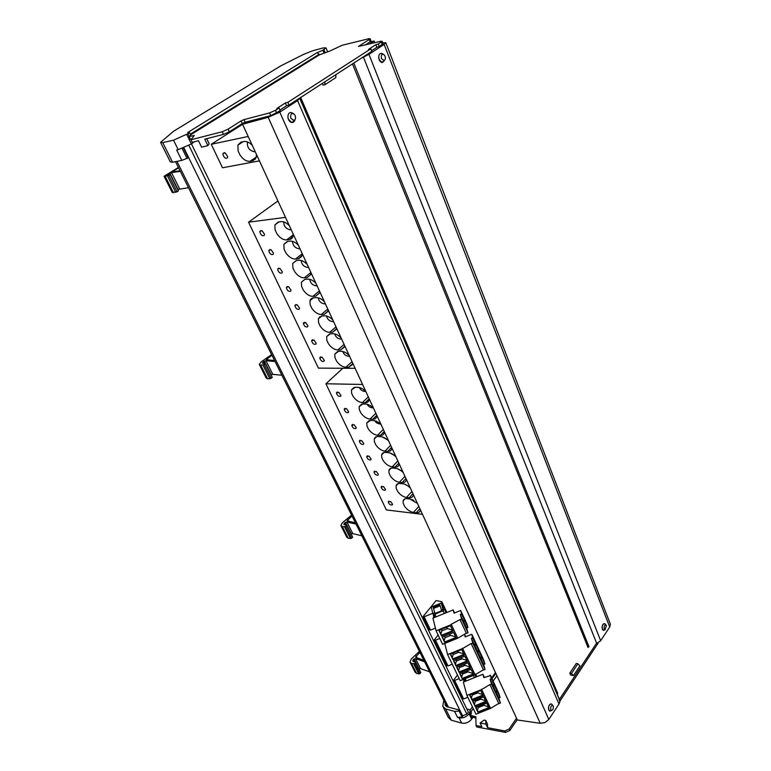 <?xml version="1.0" encoding="UTF-8"?>
<svg xmlns="http://www.w3.org/2000/svg" width="771" height="771" viewBox="0 0 771 771"><rect width="100%" height="100%" fill="white"/><g stroke="black" fill="none" stroke-linecap="round" stroke-linejoin="round"><path stroke-width="1.16" d="M177.715 189.464L188.49 187.71M179.614 188.789L171.49 172.608L167.432 174.834L170.256 174.651L178.438 190.909L177.099 191.786L168.907 175.518L164.05 176.299L178.4 167.461M164.175 176.54L172.232 192.471L177.099 191.786M170.256 174.651L168.907 175.518M171.49 172.608L180.347 171.355M180.067 170.815L172.106 171.885M178.583 167.837L172.058 171.798M169.186 173.533L169.745 174.641M271.016 374.879L272.809 374.369L281.868 375.207M272.809 374.369L265.976 360.741L263.933 361.426L262.391 363.074L265.359 363.642L272.25 377.327L271.113 378.31L264.212 364.625L260.694 365.146L259.278 364.384L261.388 361.734L271.594 354.583M259.499 364.818L266.168 378.002L267.595 378.802L271.113 378.31M265.359 363.642L264.212 364.625M265.976 360.741L275.025 361.454M274.543 360.491L266.38 359.768M271.932 355.238L266.303 359.614M263.827 361.522L264.81 363.478M351.075 533.985L352.781 533.599L361.859 535.806M352.781 533.599L346.95 521.986L345.032 522.545L343.76 524.367L346.796 525.475L352.655 537.127L351.682 538.187L345.813 526.535L342.401 526.689L340.878 525.552L342.555 522.574L351.576 515.163M341.158 526.111L346.748 537.156L348.28 538.312L351.682 538.187M346.796 525.475L345.813 526.535M346.95 521.986L356.038 524.107M355.412 522.863L347.21 520.839M352.01 516.021L347.104 520.637M344.936 522.651L346.218 525.196M418.99 668.939L420.6 668.64L429.611 671.83M420.6 668.64L415.569 658.617L413.757 659.08L412.697 661.007L415.742 662.501L420.802 672.553L419.954 673.642L414.885 663.59L411.589 663.484L409.999 662.087L411.348 658.906L419.414 651.37M410.336 662.742L415.077 672.11L416.668 673.517L419.954 673.642M415.742 662.501L414.885 663.59M415.569 658.617L424.58 661.74M423.857 660.294L415.704 657.355M419.916 652.372L415.588 657.114M413.67 659.186L415.164 662.135M191.459 143.898L468.334 712.067L466.85 714.139L462.542 715.748M462.446 715.555L183.845 147.772M188.23 157.853L181.811 160.397L172.569 162.267L170.352 161.891L160.763 142.741M190.264 134.212L319.204 54.259L316.91 52.736L322.885 50.25L325.998 47.879L323.184 47.918L312.207 50.944L303.254 54.548L280.779 65.882L173.542 131.263L160.57 142.346L162.758 142.616L173.533 140.197L188.047 133.653L190.235 139.175L191.69 138.847M181.811 160.397L176.655 149.988L178.217 149.661L173.533 140.197M316.91 52.736L187.69 132.525L189.425 132.487L188.047 133.653M194.032 141.883L191.362 143.955L178.217 149.661M190.668 135.05L189.387 136.4M319.204 54.259L319.445 54.847L190.572 134.848M383.1 43.658L379.332 46.511L378.349 43.976L382.185 41.297L380.932 41.229L358.486 46.443L369.28 39.485L370.138 38.743L368.962 38.685L342.266 45.238L329.593 51.156L319.445 54.847M285.376 102.948L286.552 105.627L289.038 105.001L371.853 51.358L370.851 48.814L287.862 102.312L285.376 102.948L276.779 108.48L279.035 108.007L275.469 110.301L269.551 112.923L270.756 115.621L245.197 122.261L243.983 119.621L269.551 112.923M279.035 108.007L280.23 110.706L270.756 115.621M242.296 123.543L229.353 131.793L228.11 129.143L241.082 120.902L242.296 123.543L245.197 122.261M229.353 131.793L223.503 134.385L204.758 139.156L207.881 145.642L209.172 143.801L206.705 138.655M190.688 139.069L192.249 142.336L198.494 140.746L201.617 147.194L207.881 145.642M371.034 41.027L365.531 44.92M379.332 46.511L376.874 47.195L375.882 44.67L368.577 49.373L370.851 48.814M228.11 129.143L222.26 131.735L190.996 139.763L194.282 135.455L189.001 136.64M241.082 120.902L243.983 119.621M378.349 43.976L375.882 44.67M289.038 105.001L287.862 102.312M322.336 83.432L323.078 85.186L324.861 84.752L324.861 81.793M324.861 84.752L335.838 77.611L335.867 74.671M293.597 113.78L291.583 112.585C288.952 112.364 287.756 114.05 287.978 117.664L288.47 119.303L291.284 122.088L292.643 122.117L294.715 119.919M384.44 60.398L382.782 62.258L381.77 62.258L379.168 59.473C378.195 55.512 379.004 53.478 381.597 53.344L383.322 54.249M290.927 118.387L290.58 117.221C290.571 113.973 291.746 112.942 294.088 114.127L295.148 115.602C295.929 118.011 295.515 119.611 293.896 120.392L290.927 118.387M381.491 58.586C380.835 55.136 381.655 53.806 383.948 54.596L385.076 56.216C385.722 58.432 385.384 59.878 384.064 60.572L381.491 58.586M443.364 707.527L448.337 717.454L451.218 720.153L445.619 708.935L442.737 706.265L443.788 700.309M445.619 708.935L454.572 711.392L459.111 711.055L459.786 710.149L447.064 706.785L445.137 705.012L445.252 703.248M462.667 715.989L459.786 710.149M459.111 711.055L462.051 717.02L457.521 717.358L459.024 717.772C462.889 718.437 466.233 717.097 469.076 713.773L470.339 710.746L468.99 709.484L467.669 709.127L467.207 709.754M451.218 720.153L461.665 723.111C465.52 723.776 468.855 722.446 471.679 719.121L472.874 717.213M462.051 717.02L462.725 716.124M475.871 718.042L471.466 716.818L470.773 715.401L471.206 712.529M470.908 711.903L473.288 708.588M529.166 630.948L529.6 630.341M596.581 643.13L559.014 700.01M493.064 681.111L496.938 675.733M504.774 730.937L505.468 732.392L509.824 730.503L509.139 729.038L504.774 730.937L487.609 727.708L487.465 724.027L485.73 720.413L484.13 720.114L480.092 723.015L481.836 726.629L476.064 725.54L475.842 716.789L470.773 715.401M509.139 729.038L516.531 718.215M573.46 675.627L579.898 665.893L577.893 663.792L571.436 673.507L573.46 675.627L570.579 674.972L569.808 673.141L571.436 673.507M492.071 678.605L495.84 673.372M491.705 677.757L495.464 672.543M598.209 643.004L559.9 701.118M509.824 730.503L517.206 719.68M505.468 732.392L476.767 726.976L476.064 725.54M487.609 727.708L485.865 724.085L485.73 720.413M480.092 723.015L485.865 724.085M569.808 673.141L576.265 663.445L577.893 663.792M604.984 623.999L604.58 623.72C602.604 624.096 601.862 625.956 602.373 629.3L603.192 630.283L604.368 629.994M550.928 710.727L549.588 711.007L548.788 710.101C548.22 706.438 549.097 704.405 551.419 704L551.969 704.453M606.411 625.638L605.119 629.656L604.242 628.905C603.944 626.168 604.551 624.905 606.073 625.098L606.411 625.638M553.202 706.024C553.636 708.241 553.125 709.706 551.66 710.428L550.754 709.725C550.427 706.718 551.149 705.34 552.913 705.59L553.202 706.024M604.541 629.917L603.182 630.37L602.055 627.864C602.247 624.992 603.095 623.585 604.599 623.633L605.283 624.308M382.792 42.868L385.876 42.704L384.151 44.439L368.952 54.298L600.667 640.73L609.707 626.996L610.401 624.25L609.996 623.19M384.729 60.157L381.847 62.576C380.055 61.863 379.004 60.157 378.696 57.44L378.686 57.237M371.603 50.741L377.231 47.098M600.667 640.73L595.993 644.026M368.952 54.298L363.43 57.15L596.812 643.698M559.438 699.364L559.842 701.928L558.994 704L548.817 719.459L545.049 722.552L540.23 723.304L517.341 719.979L242.547 124.247L245.535 122.175M369.926 42.116L374.051 40.998L374.725 42.713M279.94 110.041L286.918 105.531M242.547 124.247L268.183 117.308L540.23 723.304M299.784 98.033L297.577 100.587L279.786 112.132L268.183 117.308M361.85 57.835L363.43 57.15M369.357 44.005L374.051 40.998M551.13 710.65L549.569 711.093L548.422 708.616C548.673 705.407 549.675 703.836 551.438 703.913L552.238 704.781M295.081 119.457C294.522 121.799 293.288 122.791 291.38 122.435C289.395 121.645 288.238 119.881 287.911 117.134L287.901 116.913M472.44 706.853L470.059 710.158M242.576 124.295L211.254 144.293L222.501 167.789L259.441 160.869M248.185 136.467L211.254 144.293M225.113 152.851L223.002 153.516L222.915 154.489C224.062 157.804 225.575 158.903 227.455 157.785L227.657 156.552L225.113 152.851M252.377 145.546C249.486 142.442 246.662 141.083 243.915 141.498L241.072 142.086L237.882 145.102L238.114 150.991L240.012 155.029C243.125 159.51 246.46 161.592 250.006 161.284L252.849 160.754L256.165 157.641L256.444 154.373M255.307 151.906C249.553 151 246.922 147.666 247.414 141.903M285.492 217.345L248.561 222.193L318.433 368.124L355.132 368.326M248.561 222.193L277.926 200.942M291.004 290.118L290.734 291.13C288.826 291.881 287.381 290.812 286.407 287.911L286.475 287.294L288.662 286.754L291.004 290.118M282.321 271.816L282.07 272.857C280.162 273.657 278.707 272.577 277.714 269.628L277.772 268.973L279.95 268.414L282.321 271.816M273.493 253.206L273.252 254.276C271.344 255.124 269.879 254.045 268.857 251.038L268.934 250.334L271.103 249.756L273.493 253.206M304.266 277.839L310.915 272.471L310.713 274.649L307.099 277.627L304.266 277.839C300.738 277.801 297.519 275.71 294.628 271.585L292.922 267.942L292.72 263.47L296.209 260.55L299.052 260.29C301.789 260.184 304.526 261.591 307.253 264.52M293.192 234.027L292.961 236.543L289.433 239.579L286.6 239.897C283.063 239.964 279.815 237.873 276.847 233.642L275.074 229.864L274.861 224.959L278.264 221.99L281.107 221.634C283.853 221.431 286.61 222.819 289.395 225.807M302.126 253.408L301.914 255.76L298.338 258.767L295.505 259.037C291.978 259.046 288.749 256.955 285.81 252.782L284.075 249.072L283.863 244.378L287.313 241.439L290.156 241.13C292.893 240.976 295.65 242.373 298.406 245.332M328.041 309.576L327.858 311.474L324.157 314.395L321.324 314.51C317.816 314.356 314.645 312.274 311.812 308.265L310.164 304.738L309.971 300.651L313.546 297.799L316.38 297.635C319.117 297.616 321.815 299.042 324.495 301.904M319.801 358.072L322.066 357.156L324.302 360.346L324.013 361.252C322.095 361.821 320.688 360.761 319.801 358.072M349.292 355.653C346.68 352.867 344.02 351.431 341.302 351.325L338.479 351.354L334.787 354.082L334.961 357.667L336.532 361.021C339.259 364.876 342.382 366.957 345.88 367.247L348.694 367.256L352.501 364.471L352.655 362.948M319.551 291.178L319.358 293.221L315.696 296.17L312.872 296.334C309.344 296.237 306.154 294.146 303.292 290.079L301.615 286.504L301.413 282.215L304.959 279.333L301.413 282.215M315.946 283.371C313.248 280.48 310.52 279.063 307.793 279.121L304.959 279.333M336.387 327.665L336.214 329.439L332.474 332.311L329.651 332.378C326.143 332.185 322.982 330.104 320.187 326.143L318.568 322.683L318.375 318.76L321.999 315.946L324.822 315.831C327.559 315.859 330.248 317.286 332.908 320.129M344.589 345.456L344.425 347.095L340.647 349.928L337.833 349.957C334.325 349.716 331.193 347.634 328.427 343.721L326.827 340.319L326.653 336.57L330.306 333.795L333.13 333.727C335.857 333.795 338.536 335.231 341.168 338.035M315.898 344.145C313.98 344.762 312.563 343.702 311.657 340.965L313.922 339.992L316.177 343.22L315.898 344.145M305.644 322.538L307.928 325.805L307.648 326.769C305.73 327.424 304.304 326.364 303.379 323.569L305.644 322.538M294.965 305.885L295.023 305.316L297.22 304.796L299.534 308.111L299.264 309.094C297.346 309.797 295.919 308.728 294.965 305.885M264.52 234.278L264.28 235.377C262.381 236.273 260.906 235.194 259.866 232.119L259.933 231.367L262.092 230.77L264.52 234.278M324.215 360.924L322.808 361.541M320.861 316.64L319.146 317.247M310.607 300.112L310.029 300.43M308.651 267.547C304.198 267.161 301.702 264.81 301.172 260.492M291.274 229.883C288.103 229.739 285.771 228.264 284.268 225.45L283.612 221.865M300.035 248.879C295.37 248.416 292.845 245.91 292.46 241.342M325.449 303.957C321.401 303.697 318.982 301.644 318.192 297.808M349.61 356.347C346.16 356.231 343.885 354.612 342.796 351.489M317.122 285.906C312.872 285.578 310.414 283.381 309.74 279.304M333.631 321.709C329.786 321.497 327.415 319.599 326.509 316.004M341.688 339.173C338.035 339.009 335.713 337.255 334.71 333.891M312.38 298.011L310.347 299.697M362.582 384.459L325.921 383.765L386.319 509.91L422.498 514.363M325.921 383.765L342.825 368.259M363.758 443.527L363.44 444.318C361.503 444.684 360.144 443.653 359.353 441.195L361.647 440.54L363.758 443.527M356.269 427.741L355.951 428.551C354.024 428.965 352.655 427.915 351.846 425.419L354.13 424.715L356.269 427.741M348.665 411.704L348.357 412.543C346.43 412.986 345.051 411.936 344.223 409.391L346.507 408.64L348.665 411.704M384.382 431.731L384.266 432.839C383.765 434.642 382.455 435.499 380.334 435.422L377.53 435.249C374.06 434.786 371.024 432.724 368.403 429.052L366.938 425.92L366.784 422.922L370.61 420.378L373.415 420.523C376.113 420.764 378.725 422.229 381.24 424.908M369.174 398.752L369.039 400.053C368.528 401.864 367.237 402.761 365.165 402.741L362.351 402.645C358.872 402.26 355.797 400.188 353.118 396.429L351.605 393.191L351.441 389.924L355.2 387.283L358.014 387.341C360.722 387.524 363.363 388.979 365.926 391.707M376.836 415.376L376.711 416.571C376.209 418.383 374.908 419.26 372.807 419.212L370.003 419.077C366.524 418.653 363.469 416.591 360.828 412.87L359.334 409.69L359.17 406.558L362.968 403.965L365.782 404.062C368.48 404.283 371.102 405.739 373.646 408.447M399.118 463.67L399.012 464.605C398.53 466.388 397.2 467.216 395.022 467.081L392.237 466.84C388.786 466.301 385.779 464.248 383.216 460.663L381.79 457.627L381.655 454.88C382.127 453.146 383.418 452.336 385.529 452.432L388.324 452.644C391.013 452.953 393.595 454.427 396.063 457.058M388.247 501.911L390.54 501.439L392.564 504.282L392.227 504.986C390.299 505.227 388.97 504.195 388.247 501.911M417.448 503.415L409.825 498.972L407.049 498.664C404.871 498.48 403.551 499.242 403.098 500.948L403.223 503.367L404.582 506.268C407.069 509.718 410.018 511.771 413.449 512.416L416.224 512.754C418.46 512.966 419.81 512.195 420.272 510.441L420.359 509.718M391.803 447.826L391.697 448.847C391.205 450.64 389.885 451.478 387.736 451.382L384.941 451.17C381.481 450.669 378.455 448.606 375.872 444.983L374.427 441.899L374.272 439.027C374.754 437.292 376.036 436.463 378.127 436.531L380.932 436.714C383.621 436.993 386.213 438.458 388.709 441.118M406.307 479.263L406.211 480.121C405.729 481.894 404.399 482.704 402.202 482.54L399.417 482.27C395.976 481.692 392.979 479.639 390.454 476.102L389.047 473.105L388.912 470.474C389.374 468.758 390.675 467.958 392.815 468.084L395.6 468.325C398.289 468.672 400.853 470.146 403.31 472.758M413.391 494.606L413.295 495.396C412.822 497.16 411.483 497.95 409.266 497.767L406.481 497.459C403.05 496.852 400.082 494.799 397.576 491.3L396.188 488.351L396.063 485.836C396.516 484.121 397.826 483.34 399.985 483.494L402.77 483.774C405.45 484.14 408.004 485.624 410.432 488.207M385.192 490.163C383.264 490.433 381.934 489.402 381.192 487.079L383.486 486.559L385.529 489.44L385.192 490.163M376.315 471.457L378.378 474.377L378.05 475.119C376.123 475.418 374.783 474.387 374.022 472.016L376.315 471.457M366.745 456.721L369.039 456.114L371.121 459.073L370.803 459.834C368.866 460.171 367.516 459.14 366.745 456.721M340.936 395.417L340.637 396.275C338.71 396.757 337.322 395.706 336.474 393.114L338.758 392.314L340.936 395.417M380.305 423.954C377.838 423.828 375.997 422.749 374.793 420.735M365.762 391.533C362.91 391.495 360.838 390.261 359.537 387.861L359.402 387.524M373.106 407.878C370.359 407.782 368.365 406.577 367.141 404.255M394.27 455.353L389.818 452.924M413.882 500.466L412.042 499.55M387.37 439.778L382.349 436.945M401.026 470.667L397.229 468.662M407.589 485.72L404.602 484.188M430.565 630.09L429.543 629.868L423.086 616.588L424.098 616.79L430.565 630.09L435.432 628.124M433.765 617.754L433.302 614.506M424.098 616.79L432.782 613.282M423.086 616.588L436.078 600.58L441.793 601.669L446.891 612.453M445.619 612.964L445.272 609.485L444.009 609.996L441.793 601.669M445.272 609.485L446.708 612.521M445.359 609.822L446.65 612.55M444.163 613.552L443.45 610.863L441.889 611.49L439.855 604.821L433.215 607.509L435.201 614.198L441.764 611.23M434.073 615.277L432.849 613.571L431.23 607.085L441.263 603.018L442.978 609.476L441.263 610.169M441.263 603.018L443.45 610.863M435.201 614.198L433.938 614.709L434.613 617.417M435.692 616.973L435.008 614.275M434.565 612.878L432.849 613.571M443.604 610.796L442.978 609.476M433.215 607.509L435.123 613.909M434.921 613.485L441.561 610.805M440.106 605.784L433.639 608.406M454.562 612.945L453.146 609.919L432.945 618.091L436.097 630.784L442.621 644.296L457.714 638.215L451.208 624.327L459.988 619.595L466.407 633.425L467.997 632.779L466.6 627.98L467.939 627.44L466.927 623.99L460.653 610.487L461.646 613.899L460.297 614.439L463.159 620.78L464.508 620.231L461.829 614.304L460.489 614.853M453.146 609.919L454.052 613.157L460.653 610.487M466.291 633.193L457.714 638.215M436.097 630.784L451.295 624.655M467.997 632.779L461.665 619.19L460.056 619.845M461.665 619.19L460.297 614.439M435.75 616.954L435.066 614.256M467.727 627.045L466.6 627.98M466.416 627.575L463.159 620.78M466.301 627.527L467.939 627.44M467.64 626.987L464.508 620.231M462.137 613.562L463.959 618.795L462.137 613.562M465.279 620.308L467.091 625.551L465.279 620.308M441.59 635.969L453.088 631.343L450.418 625.715L438.892 630.37L441.59 635.969L441.417 635.275L452.779 630.697M444.838 642.706L456.287 638.099L453.637 632.519L442.159 637.145L444.838 642.706L444.655 642.012L455.979 637.444M457.627 637.887L451.208 624.327M463.275 620.828L464.595 620.298M464.99 621.098L463.65 621.638M441.417 635.275L439.21 630.235M444.655 642.012L442.477 637.019M440.973 633.897L441.812 630.919L447.565 628.596L452.519 630.158M446.284 627.382L447.565 628.596M441.812 630.919L441.6 629.271M441.34 629.377L441.956 630.649M455.728 636.913L450.023 635.237L449.522 634.176M444.212 640.624L445.04 637.656L450.775 635.343M445.04 637.656L444.848 636.065M444.597 636.162L445.185 637.376M438.15 635.025L434.266 639.94L435.49 640.209L447.999 665.942L452.259 664.236M447.999 665.942L446.785 665.652L434.266 639.94M435.49 640.209L439.807 638.475M464.508 634.157L465.694 636.692M464.412 634.205L465.183 636.904L471.707 634.273L472.093 634.832L483.851 660.4L484.911 663.947L483.6 664.477L485.075 669.411L483.513 670.038L471.158 643.515L462.6 648.546L447.594 654.579L444.751 643.438M485.075 669.411L472.825 643.13L471.235 643.766M472.825 643.13L471.409 638.292L474.194 644.469L475.524 643.939L472.922 638.147L471.592 638.687M471.707 634.273L472.739 637.752L471.409 638.292M483.398 669.797L475.023 674.77L462.6 648.546M447.594 654.579L460.22 680.706L475.023 674.77M483.6 664.477L474.31 644.508L475.524 643.939M475.63 643.978L484.911 663.947M473.153 637.251L474.975 642.513L473.153 637.251M476.208 643.833L478.039 649.095L476.208 643.833M479.234 650.358L481.075 655.629L479.234 650.358M482.251 656.844L484.092 662.116L482.251 656.844M459.285 672.697L470.551 668.178L467.987 662.781L456.692 667.32L459.285 672.697L459.092 671.984L470.233 667.513M452.982 659.619L464.325 655.061L461.733 649.577L450.351 654.155L452.982 659.619L452.799 658.906L464.017 654.406M456.143 666.183L467.448 661.643L464.874 656.208L453.531 660.766L456.143 666.183L455.96 665.469L467.139 660.978M462.398 679.164L473.625 674.664L471.081 669.305L459.824 673.825L462.398 679.164L462.205 678.451L473.307 673.999M474.926 674.432L462.513 648.209M480.767 658.386L482.087 657.856M480.41 657.615L481.682 657.104M477.731 651.871L479.051 651.341M477.365 651.081L478.646 650.57M474.676 645.298L475.996 644.768M459.092 671.984L457.001 667.194M452.799 658.906L450.669 654.03M455.96 665.469L453.84 660.641M462.205 678.451L460.133 673.7M458.639 670.587L459.429 667.619L465.077 665.354L469.973 666.973M463.93 664.409L465.077 665.354M459.429 667.619L459.285 666.279M459.092 666.356L459.564 667.339M463.766 653.866L458.09 652.15L457.646 651.225M458.841 652.266L453.155 654.55L452.346 657.518M453.155 654.55L452.982 653.095M452.77 653.182L453.29 654.271M455.507 664.082L456.307 661.113L461.974 658.829L466.879 660.439M460.807 657.836L461.974 658.829M456.307 661.113L456.143 659.716M455.94 659.793L456.442 660.824M473.047 673.459L467.419 671.705L467.043 670.924M461.752 677.054L462.533 674.085L468.161 671.83M462.533 674.085L462.398 672.794M462.215 672.861L462.667 673.796M474.213 677.748L473.539 675.367M457.482 675.049L453.627 680.186L454.639 680.446L463.65 698.969L467.824 697.292M463.65 698.969L462.639 698.699L453.627 680.186M454.639 680.446L459.208 678.615M475.62 677.189L475.293 674.23M464.084 681.805L463.419 679.424M475.389 674.182L476.613 676.784M475.437 674.153L476.671 676.765M475.611 674.056L476.854 676.687M466.021 681.034L465.376 678.634M464.98 681.448L464.335 679.058M482.897 674.278L463.361 682.094L466.918 695.413L481.605 689.544L489.942 684.571L498.847 703.73L500.389 703.113L498.847 698.063L500.128 697.553L499.02 693.919L490.558 675.521L483.889 677.67L482.897 674.278L484.39 677.468M500.389 703.113L491.57 684.214L490.019 684.841M491.57 684.214L490.067 679.222L491.541 679.087L490.067 679.222M490.279 675.117L491.368 678.702M498.731 703.48L490.529 708.414L481.605 689.544M466.918 695.413L475.996 714.206L490.529 708.414M500.128 697.553L491.541 679.087M491.647 677.94L493.488 683.222L491.647 677.94M494.568 684.234L496.418 689.515L494.568 684.234M497.468 690.469L499.319 695.76L497.468 690.469M490.24 679.608L498.847 698.063M490.433 708.057L481.499 689.207M475.148 706.487L486.202 702.073L483.745 696.878L472.652 701.302L475.148 706.487L474.946 705.754L485.884 701.388M472.122 700.213L483.224 695.779L480.738 690.546L469.606 694.999L472.122 700.213L471.919 699.48L482.897 695.095M478.145 712.712L489.171 708.318L486.723 703.152L475.668 707.566L478.145 712.712L477.943 711.97L488.843 707.624M466.07 681.015L465.424 678.615M496.119 692.204L497.401 691.683M493.189 685.93L494.481 685.409M474.946 705.754L472.951 701.186M471.919 699.48L469.915 694.873M477.943 711.97L475.967 707.441M474.483 704.347L475.235 701.379L480.776 699.162L485.624 700.839M479.764 698.459L480.776 699.162M475.235 701.379L475.148 700.309M475.013 700.357L475.36 701.099M471.466 698.083L472.218 695.114L477.789 692.888L482.646 694.555M476.748 692.146L477.789 692.888M472.218 695.114L472.122 693.987M471.977 694.054L472.353 694.835M488.583 707.084L482.752 704.733M477.48 710.573L478.222 707.605L483.745 705.398M478.222 707.605L478.145 706.573M478.02 706.631L478.348 707.315M177.937 189.348L169.803 173.196M168.088 174.236L168.396 174.834M175.749 192.374L167.548 176.106M173.494 192.76L165.293 176.54M173.032 171.008L173.408 171.76M271.219 374.773L264.366 361.165M262.892 362.312L263.422 363.363M269.869 378.84L262.959 365.155M267.595 378.802L260.694 365.146M267.074 358.64L267.739 359.97M351.258 533.879L345.427 522.275M344.145 523.49L344.83 524.858M350.526 538.659L344.647 527.007M348.28 538.312L342.401 526.689M347.721 519.548L348.579 521.273M419.154 668.833L414.114 658.81M412.977 660.063L413.776 661.643M418.875 674.076L413.805 664.024M416.668 673.517L411.589 663.484M416.08 655.948L417.082 657.952M188.866 145.391L466.85 714.139M176.973 161.38L448.423 707.161M182.12 148.456L187.122 158.624M172.569 162.267L162.758 142.616M323.926 49.604L325.073 52.38M191.362 143.955L186.736 134.462M192.278 142.327L192.663 143.136M322.885 50.25L323.936 52.794M276.673 113.009L275.469 110.301M222.26 131.735L223.503 134.385M369.28 39.485L370.234 41.923M381.317 42.068L382.3 44.593M446.727 706.679L445.166 703.557M459.024 717.772L461.665 723.111M457.521 717.358L454.572 711.392M471.679 719.121L469.076 713.773M470.994 715.083L469.838 712.703M472.44 718.052L471.9 716.943M384.151 44.439L609.707 626.996M353.812 63.039L589.015 646.811M352.482 63.906L588.051 647.553M300.671 97.464L557.664 693.254M557.462 694.112L300.073 97.85L557.5 694.237M299.852 98.351L559.669 699.962M297.577 100.587L558.994 704M279.786 112.132L548.817 719.459M256.329 157.033L250.006 161.284M255.577 158.913L252.849 160.754M310.694 274.717L307.099 277.627M293.211 234.856L286.6 239.897M292.797 237.015L289.433 239.579M302.145 253.823L295.505 259.037M301.827 256.03L298.338 258.767M327.781 309.017L321.324 314.51M327.926 311.166L324.157 314.395M352.636 363.623L348.694 367.256M352.029 361.589L345.88 367.247M319.416 290.898L312.872 296.334M319.387 293.096L315.696 296.17M335.992 326.827L329.651 332.378M336.31 328.938L332.474 332.311M344.55 346.42L340.647 349.928M344.078 344.358L337.833 349.957M384.257 431.452L380.334 435.422M383.312 429.408L377.53 435.249M368.307 396.892L362.351 402.645M369.174 398.858L365.165 402.741M375.872 413.275L370.003 419.077M376.788 415.27L372.807 419.212M397.846 460.923L392.237 466.84M398.838 463.063L395.022 467.081M419.867 508.658L416.224 512.754M418.826 506.393L413.449 512.416M390.637 445.291L384.941 451.17M391.601 447.382L387.736 451.382M404.948 476.314L399.417 482.27M405.951 478.492L402.202 482.54M412.967 493.691L409.266 497.767M411.936 491.474L406.481 497.459M175.518 161.669L447.016 706.776M183.373 147.965L188.259 157.91M325.998 47.879L327.569 51.696M189.425 132.487L190.755 135.233M370.138 38.743L371.092 41.171M382.185 41.297L383.158 43.822M290.792 122.194L291.284 122.088M293.896 120.392L292.643 122.117M384.064 60.572L382.782 62.258M445.561 705.851L445.137 705.012M471.495 713.117L470.339 710.746M605.119 629.656L603.597 630.35M606.073 625.098L604.946 623.961M551.66 710.428L550.06 711.093M552.913 705.59L551.824 704.289M385.866 42.897L610.401 624.25M299.842 98.553L559.823 700.502M224.351 152.639L223.002 153.516M243.173 141.642L237.882 145.102M287.496 286.465L286.475 287.294M278.842 268.135L277.772 268.973M270.043 249.486L268.934 250.334M301.673 256.415L298.753 258.719M296.45 260.531L292.72 263.47M278.986 221.903L274.861 224.959M292.305 237.931L290.445 239.357M287.785 241.39L283.863 244.378M313.383 297.808L309.971 300.651M320.717 356.838L319.849 357.609M337.765 351.412L334.787 354.082M321.642 315.975L318.375 318.76M329.766 333.843L326.653 336.57M312.612 339.683L311.706 340.464M304.381 322.239L303.437 323.039M296.006 304.497L295.023 305.316M312.245 298.059L310.424 299.582M261.099 230.51L259.933 231.367M360.076 440.202L359.392 440.887M352.607 424.378L351.884 425.081M345.013 408.312L344.261 409.035M369.251 420.494L366.784 422.922M354.149 387.37L351.441 389.924M361.753 404.062L359.17 406.558M383.891 452.567L381.655 454.88M388.844 501.073L388.276 501.69M405.035 498.818L403.098 500.948M376.624 436.656L374.272 439.027M391.051 468.228L388.912 470.474M398.096 483.639L396.063 485.836M381.818 486.202L381.221 486.838M374.687 471.1L374.051 471.756M367.439 455.767L366.784 456.442M337.303 391.986L336.522 392.718M483.321 664.062L484.631 663.532M480.294 657.576L481.615 657.046M477.259 651.052L478.579 650.512M498.567 697.688L499.859 697.167M495.657 691.442L496.958 690.922M492.736 685.159L494.028 684.638"/></g></svg>
